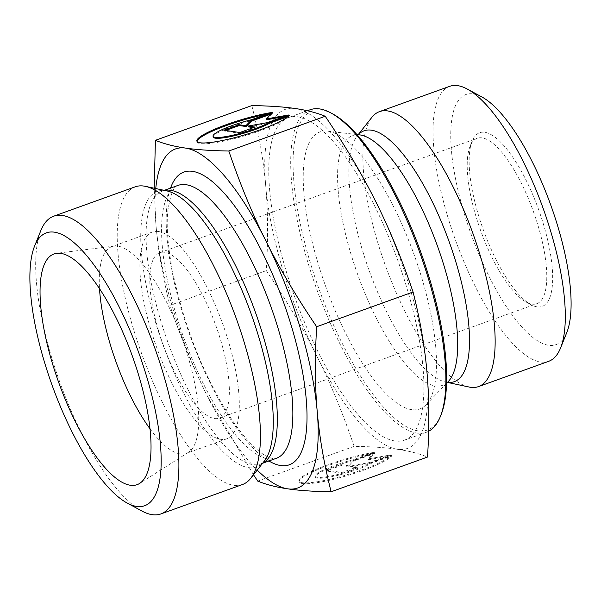 <?xml version="1.0" encoding="UTF-8"?>
<svg xmlns="http://www.w3.org/2000/svg" width="601" height="601" viewBox="0 0 601 601"><rect width="100%" height="100%" fill="white"/><g stroke="black" fill="none" stroke-linecap="round" stroke-linejoin="round"><path stroke-width="0.45" stroke-dasharray="3 2.25" d="M531.938 304.114A87.904 28.037 -109.8 0 0 536.806 303.693A87.904 28.037 -109.8 0 0 533.38 211.492A87.904 28.037 -109.8 0 0 477.194 138.305A87.904 28.037 -109.8 0 0 470.057 146.328A87.904 28.037 -109.8 0 0 480.627 230.506A87.904 28.037 -109.8 0 0 526.191 302.07A87.904 28.037 -109.8 0 0 531.938 304.114M537.106 306.856A92.299 29.441 70.2 0 1 531.074 304.707A92.299 29.441 70.2 0 1 483.227 229.567A92.299 29.441 70.2 0 1 472.131 141.182A92.299 29.441 70.2 0 1 535.792 202.101A92.299 29.441 70.2 0 1 537.106 306.856M214.519 418.521A87.904 28.037 -109.8 0 0 214.542 418.521A87.904 28.037 -109.8 0 0 219.395 418.101A87.904 28.037 -109.8 0 0 215.962 325.9A87.904 28.037 -109.8 0 0 159.783 252.713A87.904 28.037 -109.8 0 0 160.783 337.89A87.904 28.037 -109.8 0 0 214.519 418.521M481.897 96.971A132.949 42.401 -109.8 0 0 460.907 201.793A132.949 42.401 -109.8 0 0 548.63 345.29A132.949 42.401 -109.8 0 0 566.796 332.518M373.717 453.304A48.658 7.745 -16.7 0 0 323.909 467.187A48.658 7.745 -16.7 0 0 299.208 481.912A48.658 7.745 -16.7 0 0 342.818 476.856A48.658 7.745 -16.7 0 0 391.739 455.926L371.696 463.153A31.793 5.063 163.3 0 1 338.138 475.271A31.793 5.063 163.3 0 1 315.36 477.066A31.793 5.063 163.3 0 1 353.666 460.531L373.717 453.304L373.469 452.47L353.418 459.697A31.793 5.063 -16.7 0 0 315.112 476.232A31.793 5.063 -16.7 0 0 337.89 474.437A31.793 5.063 -16.7 0 0 371.441 462.319L391.491 455.092A48.658 7.745 163.3 0 1 342.57 476.022A48.658 7.745 163.3 0 1 298.96 481.078A48.658 7.745 163.3 0 1 323.661 466.353A48.658 7.745 163.3 0 1 373.469 452.47M391.739 455.926L391.491 455.092M353.666 460.531L353.418 459.697M371.696 463.153L371.441 462.319M325.87 470.132L341.06 464.663L347.926 465.662L353.208 460.283L374.468 452.621L368.3 458.894L390.492 454.949L369.232 462.612L350.218 465.993L357.077 466.992L341.894 472.469L325.87 470.132L326.125 470.966L342.142 473.295L357.332 467.826L350.466 466.827L369.48 463.446L390.74 455.783L368.548 459.727L374.716 453.447L353.456 461.11L348.174 466.489L341.308 465.49L326.125 470.966M341.308 465.49L341.06 464.663M348.174 466.489L347.926 465.662M353.456 461.11L353.208 460.283M374.716 453.447L374.468 452.621M368.548 459.727L368.3 458.894M390.74 455.783L390.492 454.949M369.48 463.446L369.232 462.612M350.466 466.827L350.218 465.993M357.332 467.826L357.077 466.992M342.142 473.295L341.894 472.469M289.434 115.152L289.682 115.985L287.984 116.594M271.412 112.53L271.66 113.364A48.658 7.745 -16.7 0 0 266.566 114.273M197.098 141.536A48.658 7.745 -16.7 0 0 197.151 141.971A48.658 7.745 -16.7 0 0 240.761 136.915A48.658 7.745 -16.7 0 0 289.682 115.985M213.302 137.126A31.793 5.063 163.3 0 1 251.609 120.583L271.66 113.364M251.361 119.757L251.609 120.583M239.837 132.52L240.084 133.354L255.275 127.878L253.449 127.615M255.019 127.051L255.275 127.878M248.408 126.879L267.422 123.505L288.683 115.843L283.642 116.737M267.175 122.672L267.422 123.505M288.435 115.009L288.683 115.843M266.491 119.787L272.659 113.506L271.006 114.1M272.411 112.672L272.659 113.506M225.638 130.455L224.068 131.026L240.084 133.354M223.812 130.192L224.068 131.026M548.713 361.299A146.133 46.608 70.2 0 1 540.645 361.997A146.133 46.608 70.2 0 1 540.615 361.997A146.133 46.608 70.2 0 1 451.283 227.952A146.133 46.608 70.2 0 1 449.616 86.349M469.103 387.029A146.133 46.608 70.2 0 1 385.173 264.913A146.133 46.608 70.2 0 1 371.891 117.323M316.862 356.085C330.482 383.213 342.901 413.3 354.132 446.355C371.734 446.648 386.173 447.625 397.449 449.293A180.195 57.478 70.2 0 1 316.862 356.085A180.195 57.478 70.2 0 1 265.71 185.701C267.993 211.176 268.181 239.483 266.281 270.623C286.482 300.44 303.347 328.927 316.862 356.085M251.827 105.581C258.896 133.49 263.523 160.197 265.71 185.701A180.195 57.478 70.2 0 1 295.181 108.518A180.195 57.478 70.2 0 1 375.805 201.726A180.195 57.478 70.2 0 1 426.958 372.117A180.195 57.478 70.2 0 1 397.486 449.293C408.875 450.93 418.882 453.507 427.529 457.038M266.281 270.623L169.873 305.368C162.803 277.467 158.176 250.76 155.99 225.247L154.172 188.211M354.132 446.355L257.731 481.1M253.502 474.79L207.142 395.638C193.53 368.511 181.104 338.423 169.873 305.368M394.962 440.976A171.405 54.668 70.2 0 1 290.17 283.747A171.405 54.668 70.2 0 1 288.217 117.653A171.405 54.668 70.2 0 1 397.772 260.368A171.405 54.668 70.2 0 1 404.458 440.157A171.405 54.668 70.2 0 1 394.962 440.976M332.811 113.972A169.647 54.113 -109.8 0 0 306.022 247.732A169.647 54.113 -109.8 0 0 417.973 430.842A169.647 54.113 -109.8 0 0 441.149 414.547M428.633 431.263A171.405 54.668 70.2 0 1 426.402 432.254A171.405 54.668 70.2 0 1 416.906 433.066A171.405 54.668 70.2 0 1 312.114 275.836A171.405 54.668 70.2 0 1 310.161 109.75M411.647 409.649A147.23 46.961 70.2 0 1 318.154 263.666A147.23 46.961 70.2 0 1 327.462 131.138A147.23 46.961 70.2 0 1 414.029 254.508A147.23 46.961 70.2 0 1 426.079 404.743A147.23 46.961 70.2 0 1 411.647 409.649M155.749 188.549A180.195 57.478 -109.8 0 0 155.99 225.247A180.195 57.478 -109.8 0 0 207.142 395.638A180.195 57.478 -109.8 0 0 257.22 470.087M150.025 428.844A109.878 35.046 -109.8 0 0 180.172 453.92A109.878 35.046 -109.8 0 0 186.257 453.402A109.878 35.046 -109.8 0 0 188.526 452.283A109.878 35.046 -109.8 0 0 183.756 343.209A109.878 35.046 -109.8 0 0 117.834 246.14A109.878 35.046 -109.8 0 0 114.198 246.079A109.878 35.046 -109.8 0 0 111.748 246.665A109.878 35.046 -109.8 0 0 99.511 288.69M158.416 231.513A109.878 35.046 -109.8 0 0 152.331 232.039A109.878 35.046 -109.8 0 0 156.621 347.288A109.878 35.046 -109.8 0 0 226.847 438.775A109.878 35.046 -109.8 0 0 225.585 332.3A109.878 35.046 -109.8 0 0 158.416 231.513M242.466 484.526A158.221 50.469 70.2 0 1 141.34 352.795A158.221 50.469 70.2 0 1 135.172 186.836M40.8 230.656A158.221 50.469 -109.8 0 0 59.822 382.176A158.221 50.469 -109.8 0 0 141.836 510.993M447.497 382.349A133.294 42.513 70.2 0 1 447.039 382.289A133.294 42.513 70.2 0 1 445.762 382.063A133.294 42.513 70.2 0 1 369.202 270.668A133.294 42.513 70.2 0 1 357.092 136.044A133.294 42.513 70.2 0 1 358.241 134.714M447.437 382.416L445.762 382.063L448.323 381.492A132.723 42.333 70.2 0 1 435.312 385.917A132.723 42.333 70.2 0 1 351.037 254.321A132.723 42.333 70.2 0 1 359.428 134.849C358.789 134.376 358.008 134.774 357.092 136.044L358.151 134.699M170.534 188.105A155.584 49.628 -109.8 0 0 189.924 335.283A155.584 49.628 -109.8 0 0 268.895 460.99M262.629 463.251L260.879 463.882L264.245 461.2A146.449 46.713 70.2 0 1 163.712 346.777A146.449 46.713 70.2 0 1 165.455 190.66A146.449 46.713 70.2 0 1 166.823 190.908L162.525 190.99A145.036 46.262 -109.8 0 0 168.182 343.118A145.036 46.262 -109.8 0 0 260.879 463.882A145.036 46.262 -109.8 0 0 262.802 463.025M164.546 190.419A145.036 46.262 -109.8 0 0 162.525 190.99L164.268 190.359M276.385 458.293A145.036 46.262 70.2 0 1 183.688 337.529A145.036 46.262 70.2 0 1 178.031 185.401C173.929 185.769 170.564 194.018 167.942 210.14C163.262 249.167 181.802 324.998 209.569 380.471C223.918 409.461 238.221 431.082 252.495 445.333C258.347 451.035 263.403 454.859 267.67 456.813C272.005 458.638 274.912 459.126 276.385 458.293M526.191 302.07L531.074 304.707M470.057 146.328L472.131 141.182M219.395 418.101L536.806 303.693M159.783 252.713L477.194 138.305M299.208 481.912L298.96 481.078M315.36 477.066L315.112 476.232M196.903 141.137L197.151 141.971M307.366 110.757L288.217 117.653M426.402 432.254L404.458 440.157M356.919 134.556L327.462 131.138M446.573 383.318L426.079 404.743M114.198 246.079L56.697 253.291M188.526 452.283L139.642 483.414M152.331 232.039L111.748 246.665M226.847 438.775L186.257 453.402"/><path stroke-width="0.9" d="M560.583 347.956L566.796 332.518A132.949 42.401 -109.8 0 0 550.817 205.211A132.949 42.401 -109.8 0 0 481.897 96.971L467.262 89.053A146.133 46.608 70.2 0 1 543.011 208.021A146.133 46.608 70.2 0 1 560.583 347.956A146.133 46.608 70.2 0 1 548.713 361.299L478.569 386.578A146.133 46.608 70.2 0 1 470.5 387.284A146.133 46.608 70.2 0 1 469.103 387.029L447.437 382.416M289.434 115.152A48.658 7.745 163.3 0 1 240.513 136.081A48.658 7.745 163.3 0 1 196.903 141.137A48.658 7.745 163.3 0 1 221.604 126.413A48.658 7.745 163.3 0 1 271.412 112.53L251.361 119.757A31.793 5.063 -16.7 0 0 213.055 136.292A31.793 5.063 -16.7 0 0 235.832 134.496A31.793 5.063 -16.7 0 0 269.383 122.379L289.434 115.152M266.566 114.273A48.658 7.745 -16.7 0 0 197.098 141.536M287.984 116.594L269.639 123.213A31.793 5.063 163.3 0 1 236.08 135.33A31.793 5.063 163.3 0 1 213.302 137.126L213.055 136.292M269.383 122.379L269.639 123.213M255.019 127.051L239.837 132.52L223.812 130.192L239.003 124.715L245.862 125.714L251.15 120.335L272.411 112.672L266.243 118.953L288.435 115.009L267.175 122.672L248.16 126.052L255.019 127.051M253.449 127.615L248.408 126.879L248.16 126.052M283.642 116.737L266.491 119.787L266.243 118.953M271.006 114.1L251.398 121.169L246.117 126.548L239.251 125.549L225.638 130.455M251.15 120.335L251.398 121.169M245.862 125.714L246.117 126.548M239.003 124.715L239.251 125.549M358.151 134.699L371.891 117.323A146.133 46.608 70.2 0 1 379.471 111.636L449.616 86.349A146.133 46.608 70.2 0 1 467.262 89.053M379.471 111.636A146.133 46.608 70.2 0 1 472.867 233.301A146.133 46.608 70.2 0 1 478.569 386.578M331.121 491.783L427.529 457.038C429.43 425.899 429.242 397.592 426.958 372.117C424.772 346.612 420.144 319.897 413.067 291.996C401.844 258.941 389.418 228.853 375.805 201.726C362.283 174.568 345.425 146.081 325.216 116.263C316.577 112.733 306.563 110.156 295.181 108.518C283.89 106.858 269.443 105.874 251.827 105.581L155.419 140.326C164.065 143.857 174.072 146.434 185.461 148.071L185.499 148.071C196.775 149.739 211.214 150.716 228.816 151.009C240.047 184.064 252.465 214.151 266.085 241.279C279.6 268.437 296.466 296.924 316.667 326.741C314.766 357.88 314.954 386.188 317.238 411.662C319.424 437.167 324.052 463.874 331.121 491.783C313.504 491.49 299.05 490.514 287.766 488.846C276.385 487.208 266.371 484.631 257.731 481.1L253.502 474.79M325.216 116.263L228.816 151.009M154.172 188.211L155.419 140.326M440.323 416.606L441.149 414.547A169.647 54.113 -109.8 0 0 420.753 252.089A169.647 54.113 -109.8 0 0 332.811 113.972L330.858 112.913A171.405 54.668 70.2 0 1 419.716 252.458A171.405 54.668 70.2 0 1 440.323 416.606A171.405 54.668 70.2 0 1 428.633 431.263M307.366 110.757L310.161 109.75A171.405 54.668 70.2 0 1 330.858 112.913M413.067 291.996L316.667 326.741M185.461 148.071A180.195 57.478 -109.8 0 0 155.749 188.549M257.22 470.087A180.195 57.478 -109.8 0 0 287.766 488.846A180.195 57.478 -109.8 0 0 317.238 411.662A180.195 57.478 -109.8 0 0 266.085 241.279A180.195 57.478 -109.8 0 0 185.499 148.071M99.511 288.69A109.878 35.046 -109.8 0 0 150.025 428.844M130.319 485.247A122.619 39.11 70.2 0 1 54.015 368.608A122.619 39.11 70.2 0 1 56.697 253.291A122.619 39.11 70.2 0 1 60.754 253.359A122.619 39.11 70.2 0 1 134.316 361.689A122.619 39.11 70.2 0 1 139.642 483.414A122.619 39.11 70.2 0 1 130.319 485.247M53.647 216.217L135.172 186.836A158.221 50.469 70.2 0 1 143.932 186.077A158.221 50.469 70.2 0 1 145.419 186.348A158.221 50.469 70.2 0 1 236.298 318.568A158.221 50.469 70.2 0 1 250.67 478.366A158.221 50.469 70.2 0 1 242.466 484.526L160.94 513.915A158.221 50.469 -109.8 0 0 159.137 360.6A158.221 50.469 -109.8 0 0 62.414 215.466A158.221 50.469 -109.8 0 0 53.647 216.217A158.221 50.469 -109.8 0 0 40.8 230.656L34.58 246.094A145.036 46.262 70.2 0 1 54.398 232.166A145.036 46.262 70.2 0 1 150.1 388.712A145.036 46.262 70.2 0 1 127.202 503.067A145.036 46.262 70.2 0 1 52.017 384.986A145.036 46.262 70.2 0 1 34.58 246.094M127.202 503.067L141.836 510.993A158.221 50.469 -109.8 0 0 160.94 513.915M358.241 134.714A133.294 42.513 70.2 0 1 449.195 241.835A133.294 42.513 70.2 0 1 447.497 382.349M356.919 134.556L359.428 134.849A132.723 42.333 70.2 0 1 437.46 246.064A132.723 42.333 70.2 0 1 448.323 381.492L446.573 383.318M268.895 460.99A155.584 49.628 -109.8 0 0 295.669 341.255A155.584 49.628 -109.8 0 0 192.478 171.345A155.584 49.628 -109.8 0 0 170.534 188.105M145.419 186.348L166.823 190.908A146.449 46.713 70.2 0 1 250.94 313.294A146.449 46.713 70.2 0 1 264.245 461.2L250.67 478.366M262.802 463.025A145.036 46.262 -109.8 0 0 258.182 320.228A145.036 46.262 -109.8 0 0 170.556 190.299A145.036 46.262 -109.8 0 0 164.546 190.419M164.268 190.359L178.031 185.401A145.036 46.262 70.2 0 1 186.062 184.71A145.036 46.262 70.2 0 1 274.732 317.749A145.036 46.262 70.2 0 1 276.385 458.293L262.629 463.251"/></g></svg>

